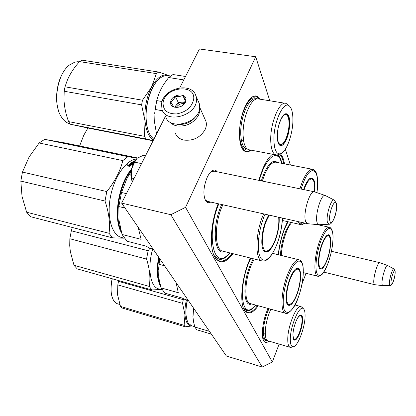 <?xml version="1.0" encoding="UTF-8"?>
<svg xmlns="http://www.w3.org/2000/svg" width="416" height="416" viewBox="0 0 416 416"><rect width="100%" height="100%" fill="white"/><g stroke="black" fill="none" stroke-linecap="round" stroke-linejoin="round"><path stroke-width="0.62" d="M210.714 202.056C208.811 203.169 207.194 202.852 205.863 201.115L205.317 200.221C202.961 194.017 203.585 186.399 207.189 177.372C208.822 173.909 210.595 171.642 212.519 170.565C214.386 169.629 215.94 170.035 217.188 171.787M207.849 201.417L207.225 201.344L204.989 199.498M278.278 254.732C279.271 245.294 281.476 236.241 284.887 227.568L287.586 221.645M258.762 180.346L262.813 168.678C265.871 161.689 269.084 156.868 272.449 154.222M280.301 153.8C282.313 155.704 283.702 159.058 284.476 163.868M258.253 305.776C252.866 313.248 248.388 314.896 244.821 310.726C239.372 304.148 241.457 278.85 249.252 260.655L250.39 258.034M233.059 253.708C226.325 262.543 220.532 264.118 215.68 258.435C209.139 250.318 210.148 223.74 218.197 203.731M306.03 273.296L302.099 283.639M279.131 344.084L272.329 361.982L262.21 367.026L226.366 356.013L121.628 203.096L165.506 116.168M121.628 203.096L170.825 214.703L185.567 207.329L255.7 56.763L269.818 100.781M285.34 149.204L290.415 165.022M185.567 207.329L272.329 361.982M268.944 341.11C266.9 342.857 265.242 342.909 263.978 341.266C260.905 337.537 262.356 322.405 266.999 310.918L268.034 308.459M260.094 99.211C258.18 96.002 255.757 95.139 252.829 96.616C250.104 98.145 247.536 101.488 245.123 106.657C238.623 120.266 237.531 143.021 242.824 149.443C245.128 152.407 247.848 152.641 250.983 150.14M210.907 171.772L214.318 171.194M281.486 161.684C280.602 158.376 279.323 156.099 277.654 154.846M272.948 154.315L271.388 155.121M254.493 306.665C251.701 309.795 249.137 311.158 246.802 310.736L243.412 308.022M218.832 203.871C207.111 231.156 212.129 265.788 225.191 257.135L230.157 252.985C226.221 257.811 222.482 259.901 218.936 259.262L214.562 256.116L213.767 254.873M255.7 56.763L199.42 48.974L179.816 87.807M170.825 214.703L262.21 367.026M250.864 98.041C252.72 96.486 254.462 95.919 256.095 96.346L259.433 99.107M250.328 150.02L247.941 151.268L245.658 151.325L242.003 148.112M232.201 253.495C227.88 259.163 223.766 261.654 219.846 260.978C217.563 260.463 215.654 258.705 214.12 255.7M272.038 154.554L272.49 154.232M279.49 154.092C281.492 155.86 282.901 159.073 283.707 163.717M257.52 305.573C253.932 310.528 250.63 312.77 247.614 312.286L245.487 311.178L243.74 308.812M393.978 268.954L393.936 268.934C392.465 267.743 388.648 281.117 389.464 284.653L390.005 285.522L382.793 285.662L374.65 284.674L373.942 283.53C372.689 278.928 377.65 261.529 379.87 262.688L379.943 262.709M382.793 285.662L382.143 284.606C381.077 280.363 385.663 264.28 387.566 265.522L379.917 262.699M307.653 223.704L305.625 221.473C302.63 213.897 309.899 189.665 314.465 191.807L325.302 195.52C321.344 193.18 314.553 215.686 317.148 222.711L318.781 224.739L307.507 223.688M319.145 224.739L318.781 224.739M177.117 124.332L177.164 124.337C185.64 125.138 192.239 121.982 196.955 114.868M169.78 121.914C171.522 123.984 173.945 125.32 177.055 125.918C186.508 126.75 193.684 123.157 198.578 115.144L199.784 111.332L199.722 107.635M175.219 132.886C176.53 136.703 179.488 139.11 184.096 140.109C193.346 140.982 200.346 137.483 205.088 129.605C206.372 126.838 206.69 124.176 206.034 121.612L204.823 118.877M133.562 162.984L137.072 158.392L134.659 162.157L131.347 169.536L133.562 162.984M137.504 158.07L143.078 155.438L145.439 155.922M131.284 169.868C130.463 174.814 130.837 178.76 132.418 181.719L131.638 178.022L131.347 169.536M141.56 163.608L134.659 162.157M134.02 178.547L131.638 178.022M165.599 116.35C168.948 130.754 198.843 123.542 199.69 107.968L199.42 103.891L198.12 100.942M163.093 102.736C162.947 110.287 167.456 114.015 176.613 113.927C186.051 112.128 191.724 107.323 193.632 99.502C196.149 83.21 164.606 86.767 163.093 102.736M170.669 101.936C169.151 110.131 185.281 108.472 185.936 100.318C187.278 92.154 171.392 93.891 170.669 101.936M170.768 101.977L173.805 107.026C176.748 107.645 179.28 107.38 181.392 106.236C183.305 105.16 184.803 103.21 185.879 100.376L182.78 95.363C180.679 96.522 178.173 96.793 175.25 96.174C174.19 98.987 172.692 100.922 170.768 101.977M175.25 96.174L178.266 102.528L174.689 107.188M185.271 101.79L178.266 102.528M182.78 95.363L185.51 101.28M184.938 102.44L181.99 102.133C179.551 102.461 177.57 103.553 176.056 105.404L175.063 107.24M184.283 103.511C180.929 103.334 178.272 104.614 176.311 107.344M125.013 208.036L118.841 206.565L118.997 220.308L122.065 234.484L141.107 239.33L138.117 227.167M122.065 234.484L126.974 241.207L145.792 246.054L150.389 248.435L153.176 249.153M126.407 193.627L121.508 192.499L126.911 178.599L131.04 171.465M121.508 192.499L118.841 206.565M263.141 249.772L265.299 251.612C266.786 251.898 268.414 250.968 270.182 248.815M268.642 215.004L266.219 219.903C261.518 230.864 260.328 246.87 263.796 250.864C267.108 253.921 270.826 250.744 274.955 241.322C278.164 232.944 279.562 224.957 279.141 217.355M265.049 214.204L264.456 215.571C258.554 229.554 256.506 249.366 260.057 256.792C263.515 264.43 271.216 258.554 276.536 245.206C280.01 236.324 281.965 227.282 282.407 218.083M224.64 251.607C214.136 256.225 211.604 226.153 221.489 205.057L221.733 204.521M226.101 256.599C223.486 258.674 221.021 259.475 218.707 259.002L215.036 256.719M137.192 158.298L127.889 156.645L122.808 160.602C120.151 171.304 114.811 181.626 106.798 191.568L105.014 201.048C108.956 212.69 110.302 223.439 109.06 233.293L112.497 237.838L124.212 238.196M127.889 156.645L44.689 139.365L65.26 142.984L137.628 157.986M133.474 161.517L133.921 161.611M44.689 139.365L39.146 142.979L29.104 157.004L22.448 172.068L106.798 191.568M39.146 142.979L122.808 160.602M22.448 172.068L20.831 181.09L105.014 201.048M20.831 181.09L22.022 196.404L26.64 212.217L109.06 233.293M26.64 212.217L30.675 216.736L112.497 237.838M131.18 170.446C119.366 184.907 114.098 215.639 120.817 230.027M131.404 169.255C118.17 184.449 112.908 219.398 121.581 232.851M136.328 159.063C126.032 159.916 114 177.133 110.344 197.392C106.584 217.651 112.112 235.565 121.779 237.536L124.181 238.15M131.388 163.816L129.277 165.724L129.932 166.327L132.038 164.351L132.699 164.902L132.808 163.686L130.666 163.233L131.43 164.164L129.485 165.911M130.676 163.384L131.024 163.66M131.258 163.706L132.777 164.029M130.697 163.592L131.113 163.914M130.614 163.654L130.577 163.301L128.466 165.147L128.523 165.485L130.614 163.654L131.03 163.987M132.558 163.015L132.584 163.374L133.494 162.744L133.474 162.375L132.558 163.015L132.033 162.9L133.011 162.141L133.91 162.334M132.345 162.968L132.059 163.264L132.584 163.374M132.002 162.89L132.023 163.197M131.31 163.129L133.479 161.741L133.468 161.366L131.076 162.921L133.286 163.545M134.997 160.618L134.082 161.153M133.879 161.996L133.468 162.24M134.342 161.59L134.082 161.418M133.479 161.741L133.754 161.689M133.474 162.375L133.843 162.453M133.65 162.812L133.182 163.145L133.453 163.202M133.468 161.366L134.436 161.444M134.082 161.044L134.555 161.262M130.577 163.301L131.227 163.826L129.116 165.74L129.844 166.421L127.676 165.958L127.795 164.549L128.466 165.147M127.764 165.974L127.847 164.887L128.523 165.485M129.116 165.74L129.464 166.338M134.295 161.668L133.468 161.855L134.113 161.98M264.274 251.129L267.129 250.926C261.258 253.063 260.738 233.964 266.573 220.548L269.329 215.16M278.684 217.251C279.292 224.546 278.002 232.388 274.81 240.77C272.334 246.709 269.776 250.094 267.129 250.926M164.549 265.762L158.974 264.274L158.694 275.834L159.281 280.296L161.07 287.898L178.292 292.713L176.098 282.625M161.07 287.898L164.923 293.176L181.964 297.981L184.896 299.411L188.245 300.357M159.687 258.664L158.512 269.807M159.806 258.83L158.974 264.274M250.832 258.144L249.127 261.945C238.909 285.48 240.973 315.978 251.472 309L255.882 305.126M299.78 271.57C299.338 269.672 298.61 268.601 297.601 268.351L295.906 268.731M287.014 303.846L288.47 305.048L291.772 303.233M290.035 278.32C286.104 288.179 284.84 301.652 287.492 304.652C290.129 306.914 293.233 303.675 296.811 294.934C301.902 282.136 301.87 265.179 296.53 268.336C294.372 269.558 292.209 272.886 290.035 278.32M288.678 274.981C283.681 287.68 281.705 304.611 284.445 310.336C288.033 315.245 292.568 311.121 298.048 297.965C302.65 285.891 304.658 270.218 302.302 263.858C299.104 257.904 294.559 261.612 288.678 274.981M251.592 303.945C243.422 307.871 242.377 283.234 250.427 264.623L253.25 258.747M251.659 308.896L249.761 310.05L247.608 310.586L246.6 310.502L244.052 308.932M72.322 227.479L71.323 230.776L148.138 250.749L146.531 259.074C149.765 269.012 150.66 278.117 149.214 286.395L151.918 289.968L160.82 289.453M149.932 248.321L148.138 250.749M71.323 230.776L69.846 238.742L146.531 259.074M70.314 251.534L74.006 265.288L149.214 286.395M69.846 238.742L69.727 245.632L70.372 251.893M74.006 265.288L77.215 268.882L151.918 289.968M159.026 257.696C157.024 268.996 157.409 277.95 160.176 284.554M158.642 257.13C156.302 270.223 156.998 280.072 160.722 286.676M152.682 249.028C147.061 268.367 150.42 287.602 158.938 288.928L162.037 289.796M290.316 278.824C293.446 271.294 296.202 268.185 298.579 269.495C301.569 271.565 300.534 284.752 296.712 294.507C294.424 300.331 292.146 303.644 289.884 304.444C285.418 306.15 285.574 290.576 290.316 278.824M302.63 320.107C302.193 326.628 300.513 332.457 297.601 337.605C295.989 340.064 294.705 340.74 293.748 339.648L292.916 335.135C292.921 328.073 297.201 316.29 300.149 315.089C301.839 314.413 302.671 316.087 302.63 320.107M300.149 315.089L299.775 315.328L300.669 315.156C301.74 315.479 302.25 317.164 302.198 320.211C301.766 326.565 300.134 332.244 297.294 337.256C296.145 339.035 295.136 339.862 294.268 339.737L293.431 339.071M187.382 321.443L185.926 314.678C185.64 310.315 186.098 305.448 187.294 300.087M194.73 326.674L191.526 325.723L188.287 323.227C187.065 321.298 186.321 318.542 186.056 314.948C185.765 310.518 186.233 305.578 187.45 300.128M193.367 307.835L192.946 316.529M209.492 331.375L194.834 327.033L193.601 322.015L192.982 317.257L193.606 308.188M211.37 334.121L196.804 329.784L194.834 327.033M270.826 309.228C267.29 317.184 265.434 325.052 265.252 332.842L265.626 337.022C266.12 339.331 266.978 340.621 268.195 340.891L290.04 347.272M302.182 307.434L300.966 306.592C296.499 304.72 287.664 326.29 287.747 339.326C287.732 344.23 288.595 346.908 290.342 347.36L291.288 347.292M293.488 346.689C298.002 346.003 304.954 327.574 305.079 316.326C305.172 312.286 304.606 309.738 303.384 308.688C299.577 304.569 290.248 325.978 290.316 339.16C290.311 344.536 291.372 347.043 293.488 346.689L291.174 347.324M265.496 340.46C263.572 339.95 262.558 337.225 262.465 332.28L262.787 327.059M267.587 309.488L268.05 308.464M264.524 334.058L265.288 332.852M112.232 297.383C110.578 292.36 110.552 286.146 112.154 278.746M192.197 325.92C188.126 326.222 185.723 322.556 184.995 314.928L182.541 303.358L183.269 299.666L118.492 281.351L118.669 280.582M192.244 325.936L185.208 326.794L184.127 325.338L184.995 314.928C184.699 310.419 185.172 305.386 186.42 299.837M183.737 299.042L183.269 299.666M185.208 326.794L121.753 307.887L120.474 306.415L117.551 294.694L117.816 284.908L118.492 281.351M184.127 325.338L120.474 306.415M182.541 303.358L117.816 284.908M118.082 283.358L118.643 280.576M119.792 304.47L118.118 303.976C116.194 303.514 114.603 302.188 113.36 299.993C110.724 294.861 110.36 287.789 112.263 278.777M299.962 315.24L300.929 315.853C301.72 316.446 302.084 318.006 302.037 320.533C301.98 327.522 297.591 339.014 294.845 339.212C293.587 339.336 292.968 337.776 292.978 334.532L293.129 332.27M300.929 315.853C299.608 315.219 298.012 316.94 296.14 321.012M289.775 123.505C289.302 132.626 287.206 139.547 283.483 144.274C281.762 146.016 280.28 146.115 279.042 144.56C277.878 142.917 277.295 140.104 277.285 136.12C277.212 127.171 281.284 115.523 284.981 113.948C288.075 112.965 289.676 116.152 289.775 123.505M283.956 114.67L286.172 114.067C288.21 114.894 289.229 118.071 289.234 123.599C288.777 132.486 286.733 139.225 283.104 143.832L280.145 145.122L278.616 143.868M149.256 133.245C147.664 129.901 146.645 125.793 146.193 120.91C144.742 106.46 150.082 87.854 157.81 80.236M153.816 139.329L150.831 136.094C148.434 132.46 146.936 127.473 146.333 121.129C144.586 104.4 152.038 82.737 161.236 77.324C163.769 75.722 166.202 75.202 168.548 75.764L170.409 76.055M156.671 100.916L154.643 113.35M162.609 110.791L155.054 109.455L154.664 122.912L156.541 133.921M185.536 76.482L172.983 74.532L168.636 77.527L183.804 79.908M162.094 101.52L156.749 100.599C158.127 94.962 160.477 89.508 163.795 84.235L168.636 77.527M156.749 100.599L155.054 109.455M285.199 103.262L258.508 98.956C256.142 98.394 253.656 99.939 251.04 103.594C245.83 111.94 243.152 122.294 242.996 134.649L243.781 141.934C244.832 146.489 246.522 149.089 248.851 149.739L275.902 154.877C272.605 153.722 270.873 148.663 270.712 139.703C270.416 122.491 279.677 100.714 285.88 103.371L287.492 104.328M280.119 153.842C285.974 153.062 292.843 134.815 292.9 120.354C292.952 113.084 291.788 108.316 289.406 106.044C283.852 100.157 273.624 121.763 273.91 139.521C274.144 149.38 276.208 154.154 280.119 153.842L277.404 154.908L275.902 154.877M278.85 154.341L277.404 154.908M249.283 149.817L248.851 149.739M245.596 149.547C241.956 148.325 239.944 143.218 239.564 134.222C238.852 116.948 248.508 95.259 255.367 98.02L257 98.868M157.581 72.774L156.416 73.616L79.56 61.615L82.113 60.18L158.756 72.062L157.581 72.774M58.848 111.571C54.2 99.424 57.002 79.919 64.948 69.794M153.421 140.109C148.86 137.134 146.063 130.811 145.033 121.129L141.591 104.858L142.475 100.209L65 86.809L67.246 80.408C70.049 73.788 74.152 67.522 79.56 61.615M153.202 140.546L145.969 139.001L144.456 136.313L145.033 121.129C144.206 108.935 146.364 97.604 151.512 87.131L142.475 100.209M145.969 139.001L70.372 124.244L68.578 121.607C65.926 114.436 64.407 107.328 64.012 100.266L64.194 91.25L65 86.809M153.088 140.764L88.265 128.092L70.372 124.244M144.456 136.313L68.578 121.607M141.591 104.858L64.194 91.25M169.697 75.941L168.61 75.426C162.656 73.518 156.957 77.418 151.512 87.131L156.416 73.616M170.009 75.993L158.756 72.062M70.101 123.89C66.576 123.042 63.575 120.583 61.116 116.511C52.458 103.246 57.268 73.585 69.623 64.912L74.547 62.265L77.256 61.745L79.394 61.807M289.026 123.869C289.026 132.891 284.648 144.31 281.044 144.498C278.71 144.508 277.488 141.549 277.378 135.611C277.238 124.94 283.291 111.873 286.759 115.086C288.288 116.376 289.042 119.304 289.026 123.869M281.97 163.379L279.64 157.856C274.799 152.511 269.131 156.681 262.636 170.368L259.111 180.414M313.898 181.548L311.574 178.214L309.587 178.698M314.714 191.89C315.494 181.818 314.064 177.237 310.419 178.152C308.485 179.202 306.561 182.052 304.652 186.701L303.607 189.571M316.914 192.644C320.507 170.258 311.438 161.782 303.378 182.536L301.122 189.062M299.577 221.92C300.919 224.151 302.645 224.536 304.746 223.08M261.305 180.866L263.884 173.685C268.856 163.01 273.354 159.276 277.384 162.49M272.516 154.497L272.99 154.326M277.29 154.929L279.838 158.137M87.911 128.019L83.725 135.335L79.622 145.964M304.06 189.665L304.923 187.32C307.793 180.612 310.362 177.98 312.634 179.426C314.408 181.225 315.016 185.354 314.465 191.807M288.044 221.744L284.648 228.862C281.372 237.208 279.334 245.856 278.522 254.79M329.893 237.562L328.219 235.139L326.934 235.409M319.27 267.888L320.32 268.71L322.878 267.285M322.104 243.641C318.542 252.798 317.273 265.829 319.613 268.45C321.698 270.306 324.21 267.519 327.142 260.094C331.635 248.498 331.958 232.372 327.465 235.071C325.723 236.054 323.934 238.914 322.104 243.641M321.095 240.354C316.763 251.68 314.74 267.332 316.794 273.073C319.545 278.169 323.305 274.846 328.068 263.104C332.098 252.268 334.105 237.708 332.358 231.457C329.914 225.508 326.16 228.472 321.095 240.354M280.436 255.258C280.862 247.255 282.599 239.33 285.636 231.488L290.612 222.321M322.327 244.135C324.901 237.718 327.132 235.05 329.025 236.142C331.62 237.942 330.528 250.661 327.085 259.667C325.161 264.701 323.294 267.535 321.485 268.164C317.704 269.636 318.136 254.81 322.327 244.135M391.102 283.566C391.674 287.706 395.808 275.132 395.091 271.476C394.576 267.134 390.338 279.926 391.102 283.566M318.916 224.749L328.905 224.229C330.798 224.583 332.8 222.019 334.922 216.544C336.482 211.578 336.97 207.168 336.388 203.304L334.292 200.148C331.204 197.881 325.499 216.658 327.522 222.55L329.108 224.219M329.909 220.99C331.568 227.781 338.114 210.304 336.284 204.126C334.766 196.914 327.948 214.812 329.909 220.99M161.538 104.01L161.99 109.252C165.334 123.734 195.577 116.386 196.477 100.708L196.217 96.611L195.146 94.032M263.635 213.886L263.245 214.807C255.117 233.418 254.847 260.458 262.319 261.009C266.999 261.747 271.742 256.521 276.557 245.331C280.036 236.423 282.012 227.344 282.474 218.098M262.122 260.957L222.82 251.155C214.536 250.37 214.032 223.751 222.456 205.665L222.862 204.771M299.057 259.797C295.558 259.485 291.751 264.332 287.628 274.336C280.966 290.794 280.056 313.024 285.735 313.321C286 314.974 294.076 310.71 298.059 298.048C302.271 286.536 303.93 275.954 303.04 266.308C301.595 259.048 299.125 260.286 299.057 259.797L272.605 253.349M285.412 313.232L250.359 303.607C244.041 303.113 244.379 281.169 251.269 265.132L254.249 258.996M266.843 340.002C264.664 339.96 263.52 337.308 263.406 332.051C263.578 324.329 265.429 316.545 268.96 308.714M247.302 148.954C243.355 148.403 241.171 143.426 240.744 134.02C240.058 117.146 249.564 96.034 256.183 99.06M242.824 141.18L243.448 140.135M316.956 192.66C318.016 181.147 317.58 174.174 315.635 171.74C313.919 169.796 312.978 169.005 312.811 169.369C309.535 168.87 306.036 173.02 302.307 181.828L299.9 188.812M297.887 221.546L300.732 224.598C300.825 225.16 302.266 224.676 305.048 223.142M262.283 181.069L264.742 174.247C268.611 165.662 272.371 161.652 276.032 162.23L312.499 169.307M329.456 227.308C326.669 227.022 323.565 231.171 320.154 239.751C314.231 254.8 313.082 276.037 317.933 276.271C317.309 276.864 321.443 275.933 323.008 273.224C324.792 270.816 326.477 267.472 328.073 263.188C331.453 253.536 333.112 244.483 333.039 236.028C332.899 228.041 329.228 226.949 329.456 227.308L317.309 224.604M281.315 255.471C281.689 247.593 283.379 239.756 286.39 231.967C288.049 227.869 289.791 224.728 291.621 222.55M205.265 199.919L205.863 201.115M211.468 171.423L212.519 170.565M272.08 154.716L272.657 154.263M243.792 308.594L244.821 310.726M214.562 256.116L215.68 258.435M263.115 339.492L263.978 341.266M241.628 147.285L242.824 149.443M250.895 98.296L252.829 96.616M323.794 272.106L374.624 284.669M331.458 251.295L379.87 262.688M390.005 285.522C391.066 285.683 392.023 284.705 392.876 282.584C394.41 278.928 395.164 275.064 395.153 270.988L393.936 268.934L387.613 265.538M206.684 201.157L307.372 223.662M213.127 170.955L314.324 191.781M334.292 200.148L325.426 195.577M199.742 107.39L206.034 121.612M199.42 103.891L196.217 96.611C192.598 81.286 163.452 87.656 161.595 103.605M225.191 257.135L222.581 259.007M263.541 250.385L263.796 250.864M251.472 309L248.971 310.648M287.264 304.216L287.492 304.652M296.13 268.606L296.53 268.336M298.579 269.495L296.774 268.367M287.607 304.595L289.884 304.444M294.965 304.975L300.966 306.592M303.384 308.688L301.699 306.935M293.54 339.243L293.753 339.648M267.088 340.272L265.845 341.052M294.845 339.212L293.556 339.258M242.705 140.629L243.355 139.469M289.406 106.044L287.258 104.114M285.797 114.005L286.166 114.067M284.554 114.296L284.981 113.948M278.772 144.102L279.042 144.56M281.044 144.498L279.292 144.659M284.887 114.15L286.759 115.086M310.014 178.448L310.419 178.152M282.339 220.464L300.732 224.598M279.64 157.856L278.117 155.225M312.634 179.426L310.57 178.235M319.389 268.055L319.613 268.45M327.09 235.326L327.465 235.071M303.373 272.631L317.824 276.245M329.025 236.142L327.46 235.175M319.639 268.336L321.485 268.164"/></g></svg>
